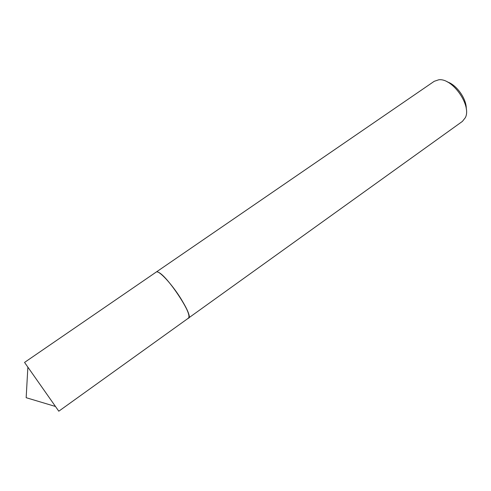 <?xml version="1.0" encoding="UTF-8"?>
<svg xmlns="http://www.w3.org/2000/svg" width="491" height="491" viewBox="0 0 491 491"><rect width="100%" height="100%" fill="white"/><g stroke="black" fill="none" stroke-linecap="round" stroke-linejoin="round"><path stroke-width="0.74" d="M189.029 316.891C190.643 310.324 165.228 273.812 157.838 272.088L157.501 271.977M188.041 318.248C195.756 318.898 166.695 274.34 157.826 272.088M188.612 317.99L462.393 121.406L465.327 117.693C471.894 105.608 452.328 77.731 438.727 79.8L434.24 81.297L156.322 271.996M466.266 108.953C466.702 99.09 456.691 84.826 447.264 81.887M58.797 411.2L24.55 362.419L156.212 272.063C158.483 269.639 172.01 284.129 181.154 299.074C187.623 309.809 190.072 316.143 188.507 318.076L58.797 411.2M27.864 367.237L26.164 397.698L55.391 406.45"/></g></svg>
